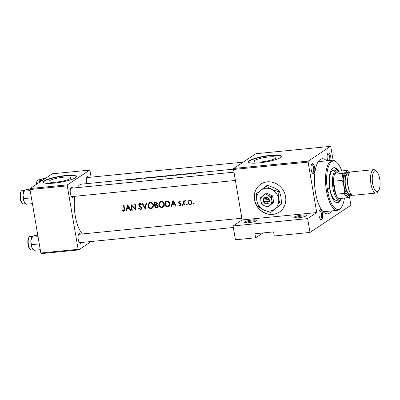<?xml version="1.0" encoding="UTF-8"?>
<svg xmlns="http://www.w3.org/2000/svg" width="400" height="400" viewBox="0 0 400 400"><rect width="100%" height="100%" fill="white"/><g stroke="black" fill="none" stroke-linecap="round" stroke-linejoin="round"><path stroke-width="0.6" d="M256.435 220.76A6.29 1.12 170.3 0 1 250.18 222.535A6.29 1.12 170.3 0 1 244.545 222.575A6.29 1.12 170.3 0 1 244.78 221.91A6.29 1.12 170.3 0 1 252.15 219.98A6.29 1.12 170.3 0 1 256.74 220.49A6.29 1.12 170.3 0 1 256.435 220.76M255.935 221.035A5.45 0.97 -9.7 0 0 250.98 221.13A5.45 0.97 -9.7 0 0 245.695 222.645A5.45 0.97 -9.7 0 0 245.48 222.82M306.155 215.86A6.29 1.12 170.3 0 1 299.9 217.635A6.29 1.12 170.3 0 1 294.265 217.675A6.29 1.12 170.3 0 1 294.5 217.005A6.29 1.12 170.3 0 1 301.87 215.08A6.29 1.12 170.3 0 1 306.46 215.59A6.29 1.12 170.3 0 1 306.155 215.86M305.66 216.13A5.45 0.97 -9.7 0 0 300.7 216.225A5.45 0.97 -9.7 0 0 295.42 217.745A5.45 0.97 -9.7 0 0 295.2 217.92M267.25 181.865A16.775 15.325 -123.6 0 0 260.74 184.165A16.775 15.325 -123.6 0 0 255.51 203.275A16.775 15.325 -123.6 0 0 272.815 214.41A16.775 15.325 -123.6 0 0 279.32 212.105A16.775 15.325 -123.6 0 0 284.55 192.995A16.775 15.325 -123.6 0 0 267.25 181.865M260.8 184.13A16.775 15.325 -123.6 0 0 255.64 203.235A16.775 15.325 -123.6 0 0 272.925 214.335A16.775 15.325 -123.6 0 0 279.375 212.07M49.69 180.655A11.04 1.96 -9.7 0 0 49.035 181.51A11.04 1.96 -9.7 0 0 58.18 181.9A11.04 1.96 -9.7 0 0 70.135 178.64A11.04 1.96 -9.7 0 0 70.795 177.79A11.04 1.96 -9.7 0 0 61.65 177.4A11.04 1.96 -9.7 0 0 49.69 180.655M44.32 180.855A16.775 2.98 -9.7 0 0 43.32 182.15A16.775 2.98 -9.7 0 0 57.22 182.745A16.775 2.98 -9.7 0 0 75.395 177.79A16.775 2.98 -9.7 0 0 76.395 176.495A16.775 2.98 -9.7 0 0 62.495 175.905A16.775 2.98 -9.7 0 0 44.32 180.855M76.395 176.665A16.775 2.98 -9.7 0 0 62.1 176.29A16.775 2.98 -9.7 0 0 44.375 181.18A16.775 2.98 -9.7 0 0 43.375 182.31M254.79 160.44A11.04 1.96 -9.7 0 0 254.13 161.29A11.04 1.96 -9.7 0 0 263.275 161.68A11.04 1.96 -9.7 0 0 275.235 158.425A11.04 1.96 -9.7 0 0 275.895 157.57A11.04 1.96 -9.7 0 0 266.745 157.18A11.04 1.96 -9.7 0 0 254.79 160.44M249.42 160.635A16.775 2.98 -9.7 0 0 248.42 161.93A16.775 2.98 -9.7 0 0 262.32 162.525A16.775 2.98 -9.7 0 0 280.495 157.575A16.775 2.98 -9.7 0 0 281.49 156.28A16.775 2.98 -9.7 0 0 267.595 155.685A16.775 2.98 -9.7 0 0 249.42 160.635M281.495 156.445A16.775 2.98 -9.7 0 0 267.195 156.075A16.775 2.98 -9.7 0 0 249.475 160.965A16.775 2.98 -9.7 0 0 248.475 162.09M321.63 219.545A5.035 1.84 -95.6 0 1 320.53 219.34A5.035 1.84 -95.6 0 1 318.965 214.845A5.035 1.84 -95.6 0 1 319.625 210.13A5.035 1.84 -95.6 0 1 319.965 209.78A5.035 1.84 -95.6 0 1 322.5 213.53A5.035 1.84 -95.6 0 1 321.63 219.545M320.155 218.875A4.195 1.535 84.4 0 0 320.43 218.915A4.195 1.535 84.4 0 0 320.715 218.81A4.195 1.535 84.4 0 0 321.5 214.19A4.195 1.535 84.4 0 0 319.61 210.565A4.195 1.535 84.4 0 0 319.345 210.66M313.76 173.495A5.035 1.84 -95.6 0 1 312.66 173.285A5.035 1.84 -95.6 0 1 311.095 168.79A5.035 1.84 -95.6 0 1 311.75 164.075A5.035 1.84 -95.6 0 1 312.09 163.73A5.035 1.84 -95.6 0 1 314.63 167.475A5.035 1.84 -95.6 0 1 313.76 173.495M312.28 172.82A4.195 1.535 84.4 0 0 312.56 172.86A4.195 1.535 84.4 0 0 312.845 172.755A4.195 1.535 84.4 0 0 313.63 168.135A4.195 1.535 84.4 0 0 311.735 164.515A4.195 1.535 84.4 0 0 311.47 164.605M327.715 160.73A5.035 1.84 -95.6 0 1 327.83 153.385A5.035 1.84 -95.6 0 1 328.17 153.035A5.035 1.84 -95.6 0 1 330.235 154.935A5.035 1.84 -95.6 0 1 330.82 160.42M86.645 183.65A5.035 1.84 -95.6 0 1 86.995 177.125A5.035 1.84 -95.6 0 1 87.335 176.775A5.035 1.84 -95.6 0 1 88.77 177.385M73.515 196.425A5.035 1.84 -95.6 0 1 72.925 197.235A5.035 1.84 -95.6 0 1 71.825 197.03A5.035 1.84 -95.6 0 1 70.26 192.535A5.035 1.84 -95.6 0 1 70.915 187.82A5.035 1.84 -95.6 0 1 71.255 187.47A5.035 1.84 -95.6 0 1 72.69 188.08M71.445 196.56A4.195 1.535 84.4 0 0 71.725 196.6A4.195 1.535 84.4 0 0 72.01 196.495M81.385 242.48A5.035 1.84 -95.6 0 1 80.795 243.29A5.035 1.84 -95.6 0 1 79.695 243.08A5.035 1.84 -95.6 0 1 78.13 238.585A5.035 1.84 -95.6 0 1 78.79 233.87A5.035 1.84 -95.6 0 1 79.13 233.525A5.035 1.84 -95.6 0 1 80.565 234.13M79.32 242.615A4.195 1.535 84.4 0 0 79.595 242.655A4.195 1.535 84.4 0 0 79.88 242.55M331.57 210.92A27.68 10.13 -95.6 0 1 329.49 213.145A27.68 10.13 -95.6 0 1 323.435 212.01A27.68 10.13 -95.6 0 1 314.82 187.285A27.68 10.13 -95.6 0 1 318.44 161.355A27.68 10.13 -95.6 0 1 320.31 159.44A27.68 10.13 -95.6 0 1 326.63 160.835M341.775 170.93A24.325 8.9 84.4 0 0 337.065 162.615A24.325 8.9 84.4 0 0 328.355 166.935A24.325 8.9 84.4 0 0 327.54 190.7A2.095 0.765 84.4 0 0 328.455 192.31A2.095 0.765 84.4 0 0 328.96 189.755A2.095 0.765 84.4 0 0 328.045 188.14A2.095 0.765 84.4 0 0 327.54 190.7A24.325 8.9 84.4 0 0 341.455 207.135L340.875 207.965A25.165 9.205 -95.6 0 1 337.47 210.34A25.165 9.205 -95.6 0 1 326.48 190.965A25.165 9.205 -95.6 0 1 332.53 160.255L320.1 161.48A25.165 9.205 84.4 0 0 318.4 162.11A25.165 9.205 84.4 0 0 317.59 162.78M322.32 210.78A25.165 9.205 84.4 0 0 325.04 211.565A25.165 9.205 84.4 0 0 326.745 210.93M130.83 179.3A26.005 9.515 84.4 0 0 130.585 179.32L81.515 184.155A26.005 9.515 84.4 0 0 79.755 184.81A26.005 9.515 84.4 0 0 77.37 187.615M130.585 179.32A26.005 9.515 84.4 0 0 129.5 179.6L126.91 180.065L127.99 180.085L129.97 179.56A26.005 9.515 -95.6 0 1 131.07 179.27L134.23 178.96L130.285 179.825L132.295 179.335L135.445 179.32L135.035 178.895L132.775 179.225L134.57 178.925M134.495 178.935L134.23 178.96M138.29 178.565A26.005 9.515 84.4 0 0 138.045 178.58L135.085 178.875L135.115 179.35M138.045 178.58A26.005 9.515 84.4 0 0 136.285 179.235L136.77 179.19A26.005 9.515 -95.6 0 1 138.4 178.55L140.465 178.825A26.005 9.515 -95.6 0 1 142.225 178.17L146.615 177.905L143.785 178.305L145 178.405L147.185 177.855M141.985 178.2A26.005 9.515 84.4 0 0 141.74 178.22A26.005 9.515 84.4 0 0 140.405 178.62L138.485 178.555M141.74 178.22L138.555 178.54M147.74 177.63L145.885 177.81M147.095 177.935L145.975 177.88M149.4 177.48L149.6 177.925L153.54 177.26M153.115 177.1L150.06 177.67L149.435 177.475M150.08 177.775L149.92 177.43L149.985 177.805M153.795 177.37L153.75 177.115C153.31 177.305 153.62 177.405 154.68 177.425L161.33 176.285A26.005 9.515 84.4 0 0 159.57 176.94L163.46 176.22M163.35 176.3L162.835 176.2L163.545 176.08M164.025 176.02L166.065 175.82L164.42 176.19M164.67 176.3L164.625 176.045C164.19 176.23 164.495 176.335 165.555 176.35L172.205 175.215A26.005 9.515 84.4 0 0 170.445 175.87L175.995 174.84L179.545 174.49L175.605 175.36L180.08 174.625L180.765 174.85L180.355 174.43L178.09 174.755L179.89 174.46M179.815 174.465L179.545 174.49M233.575 169.165L180.405 174.405L180.435 174.885M183.375 174.5L186.755 173.81L183.375 174.5M186.705 174.25L187.315 174.05L186.765 174.26M187.6 174.1L187.34 174.19M189.945 173.475A26.005 9.515 84.4 0 0 188.435 174.095L188.92 174.045A26.005 9.515 -95.6 0 1 189.415 173.76L191.805 173.295L190.205 173.475A26.005 9.515 -95.6 0 1 190.435 173.425L189.96 173.555M191.025 173.825L191.635 173.62L191.085 173.835M191.92 173.675L191.66 173.765M193.53 173.485L195.39 173.41L197.61 172.745L193.35 173.395M198.065 173.13L198.68 172.93L198.125 173.14M198.965 172.98L198.705 173.07M74.795 196.3A26.005 9.515 84.4 0 0 82.44 233.945M122.15 210.745L123.575 211.275L124.135 211.09L124.525 209.14A26.005 9.515 -95.6 0 1 124.07 205.155L123.58 205.205A26.005 9.515 84.4 0 0 124.025 209.13L123.5 210.685L122.37 210.275L122.15 210.745L122.635 210.425M124.925 209.83L123.5 210.685M126.325 210.855L126.86 208.93L129.33 208.69L130.42 210.45L130.95 210.4L127.695 204.8L125.79 210.905L126.325 210.855M140.58 209.6L141.255 209.365L141.88 207.895L139.105 204.9L139.83 204.07L140.965 204.725L141.37 204.32L139.83 203.45L139.21 203.665L138.62 204.975L139.02 205.845L141.39 207.935L140.995 208.83L140.48 209.015L139.135 208.175L138.72 208.51L140.58 209.6L141.715 208.845L141.075 208.78M140.445 203.535L139.425 204.205L140.56 203.585M142.06 203.385L145.175 208.995L146.73 202.925L146.205 202.975L144.945 207.785L142.58 203.33L142.06 203.385M158.69 204.765C159.115 206.6 160.22 207.505 162.01 207.485L163.205 207.08L164.405 204.17C164.035 202.285 162.96 201.34 161.185 201.345L159.98 201.775L158.69 204.765L159.16 204.45M165.205 201.1A26.005 9.515 84.4 0 0 165.95 206.95L169.065 206.36L169.99 203.695C169.845 202.375 169.2 201.49 168.045 201.04L165.205 201.1M179.325 201.255L178.45 202.48L178.715 203.12L180.34 204.4L179.745 205.14L178.89 204.78L178.63 205.2L180.365 205.48L180.825 204.33L180.545 203.695L178.935 202.41L179.385 201.785L180.125 202.17L180.41 201.765L178.885 201.405M181.195 204.28L179.745 205.14M180.22 201.16L179.945 201.41M182.66 204.51L181.99 204.96L182.52 205.39L182.895 204.87L182.365 204.435L181.99 204.96L182.365 204.435M182.845 205.175L182.52 205.39L182.895 204.87M184.795 200.715L183.91 201.52A26.005 9.515 -95.6 0 1 183.835 200.885L183.35 200.935A26.005 9.515 84.4 0 0 183.94 205.175L184.425 205.125A26.005 9.515 -95.6 0 1 184.2 203.72L184.085 202.255L185.24 200.82L184.41 200.855M185.565 200.65L185.165 200.985M194.025 203.39L193.355 203.84L193.885 204.27L194.26 203.75L193.73 203.315L193.355 203.84L193.73 203.315M194.21 204.055L193.885 204.27L194.26 203.75M187.935 202.66C188.25 203.985 189.05 204.635 190.335 204.62L191.225 204.315L192.05 202.255L191.31 200.79L189.72 200.23L188.84 200.53L188.285 201.09L187.935 202.66L188.41 202.345M186.985 204.085L186.31 204.53L186.845 204.965L187.22 204.445L186.69 204.01L186.31 204.53L186.69 204.01M187.17 204.75L186.845 204.965L187.22 204.445M171.645 206.385L172.18 204.465L174.645 204.22L175.74 205.985L176.27 205.93L173.015 200.33L171.11 206.44L171.645 206.385M154.33 202.175A26.005 9.515 84.4 0 0 155.075 208.02L157.39 207.6L158.025 206.075L156.775 204.69L157.26 203.375C157.025 202.345 156.4 201.91 155.39 202.07L154.33 202.175M147.815 205.835C148.235 207.67 149.345 208.575 151.135 208.56L152.33 208.15L153.53 205.245C153.16 203.355 152.085 202.41 150.305 202.415L149.1 202.845L147.815 205.835L148.28 205.525M131.04 204.47A26.005 9.515 84.4 0 0 131.79 210.315L132.275 210.27A26.005 9.515 -95.6 0 1 131.65 205.705L135.97 209.905A26.005 9.515 -95.6 0 1 135.225 204.055L134.735 204.105A26.005 9.515 84.4 0 0 135.285 208.73L131.04 204.47M349.47 196.75L350.92 205.235L310.01 232.44L274.275 235.965L273.575 231.895L254.93 233.73L255.625 237.8L262.93 232.945M330.42 146.375L255.835 153.73L233.675 168.465L308.26 161.11L330.42 146.375L330.84 147L333.105 160.245M91.105 177.155L90.005 170.745L89.585 170.12L52.295 173.795L30.135 188.53L67.425 184.855L67.28 185.855L29.99 189.53L40.835 253L78.125 249.32L78.55 249.945L41.26 253.625L40.835 253M67.28 185.855L78.125 249.32M91.24 241.51L78.55 249.945M89.585 170.12L67.425 184.855M29.99 189.53L30.135 188.53M243.145 162.17L86.98 177.56A4.195 1.535 84.4 0 0 86.715 177.655M241.865 218.23L78.775 234.31A4.195 1.535 84.4 0 0 78.51 234.4M233.995 172.175L70.9 188.255A4.195 1.535 84.4 0 0 70.635 188.35M308.26 161.11L308.115 162.115L316.735 212.56L307.645 218.605L310.01 232.44M308.115 162.115L233.53 169.465L242.155 219.915L316.735 212.56M255.625 237.8L235.43 239.79L233.065 225.96L242.155 219.915M233.53 169.465L233.675 168.465M329.67 160.535A4.195 1.535 84.4 0 0 329.435 156.08A4.195 1.535 84.4 0 0 327.815 153.82A4.195 1.535 84.4 0 0 327.55 153.915M307.645 218.605L233.065 225.96M189.065 201.03L189.335 200.395L188.285 201.09M191.705 203.83L190.335 204.62M191.47 203.865L190.95 203.855M189.78 200.76C190.745 200.77 191.34 201.29 191.565 202.305L190.93 203.87L190.245 204.105C189.27 204.12 188.665 203.625 188.425 202.615L189.125 200.985L190.48 200.295M192.005 202.01L191.565 202.305M190.25 200.24L189.125 200.985M184.385 204.88L183.94 205.175M185 200.73L183.91 201.52M180.715 205.08L179.86 205.65M179.055 204.915L178.63 205.2M180.79 204.9L180.38 204.825M180.775 204.11L180.34 204.4M180.57 203.73L180.145 204.01M179.995 203.29L179.48 203.635M179.16 202.825L178.715 203.12M178.965 202.14L178.45 202.48M179.5 201.64L179.535 201.255M176.135 205.72L175.74 205.985M175.045 203.955L174.645 204.22M174.82 203.575L174.355 203.62M173.245 203.755L172.18 204.465M171.745 206.02L171.11 206.44M172.66 204.145L172.755 203.805M173.08 201.5L174.305 203.65L172.365 203.845L173.08 201.5L173.49 201.225M174.71 203.385L174.305 203.65M167 206.25L165.95 206.95M166.255 201.33L166.2 201.005M169.545 205.89L168.015 206.1M166.34 206.315A26.005 9.515 -95.6 0 1 165.75 201.665L167.815 201.63L169.505 203.745L168.495 205.955L166.34 206.315M167.55 200.955L165.75 201.665M168.465 201.2L167.815 201.63M169.955 203.445L169.505 203.745M169.94 205.02L168.495 205.955M159.835 202.66L160.48 201.51M163.73 206.615L162.01 207.485M163.145 206.73L162.575 206.735M161.26 201.955C162.705 201.95 163.59 202.7 163.915 204.22L162.95 206.53L161.89 206.9C160.44 206.93 159.535 206.2 159.18 204.71L160.24 202.32L162.105 201.395M164.365 203.92L163.915 204.22M162.95 206.53L164.29 205.625M161.96 201.365L160.24 202.325M156.125 207.32L155.075 208.02M155.79 204.81L155.75 204.56M155.38 202.4L155.325 202.075M157.85 207.1L156.545 207.875M154.87 202.74L155.535 202.675L156.77 203.435L156.355 204.35L155.075 204.635A26.005 9.515 -95.6 0 1 154.87 202.74L156.13 202.075M156.35 202.13L155.535 202.675M157.215 203.14L156.77 203.435M155.15 205.235L156.5 205.175L157.535 206.125L157.115 207.065L155.465 207.385A26.005 9.515 -95.6 0 1 155.15 205.235L156.235 204.515L155.475 205.205M157.075 204.795L156.5 205.175M157.01 204.445L156.56 204.485M157.97 205.835L157.535 206.125M157.68 207.12L156.8 207.205M148.96 203.73L149.605 202.58M152.85 207.685L151.135 208.56M152.27 207.8L151.7 207.805M150.385 203.025C151.83 203.02 152.715 203.775 153.04 205.29L152.075 207.605L151.015 207.975C149.565 208.005 148.66 207.275 148.3 205.785L149.365 203.395L151.23 202.465M153.49 204.99L153.04 205.29M152.075 207.6L153.41 206.695M151.08 202.44L149.365 203.395M145.55 207.385L144.945 207.785M139.165 208.215L138.72 208.51M141.82 207.65L141.39 207.935M141.53 207.11L141.115 207.385M139.46 205.555L139.02 205.845M139.12 204.64L138.62 204.975M139.59 204.095L139.745 203.46M132.235 210.02L131.79 210.315M135.735 208.435L135.285 208.73M132.05 205.435L131.65 205.705M130.815 210.19L130.42 210.45M129.73 208.425L129.33 208.69M129.505 208.04L129.035 208.09M127.93 208.225L126.86 208.93M126.425 210.485L125.79 210.905M127.345 208.61L127.435 208.27M127.765 205.965L128.99 208.12L127.045 208.31L127.765 205.965L128.175 205.695M129.39 207.85L128.99 208.12M124.505 210.655L123.575 211.275M124.555 210.525L124.03 210.425M180.365 174.89L180.285 174.435M196.16 172.88L197.12 172.915L194.965 173.37L193.98 173.225L196.16 172.88M193.905 173.525L193.98 173.225M171.16 175.8L171.14 175.69A26.005 9.515 -95.6 0 1 172.695 175.165L175.085 174.93M175.63 175.025L171.14 175.69M169.605 175.47L166.615 176.165L165.115 175.995L169.605 175.47M164.99 176.34L165.115 175.995M163.435 176.08L161.24 176.345A26.005 9.515 -95.6 0 1 161.82 176.24L163.43 176.115M161.025 176.41L162.865 176.35L160.265 176.765A26.005 9.515 -95.6 0 1 161.025 176.41M158.725 176.545L155.74 177.235L154.24 177.07L158.725 176.545M154.115 177.41L154.24 177.07M135.045 179.36L134.965 178.9M337.84 170.195A17.615 6.445 84.4 0 0 334.05 167.69A17.615 6.445 84.4 0 0 329.81 189.185A17.615 6.445 84.4 0 0 337.505 202.75A17.615 6.445 84.4 0 0 340.73 199.55M336.83 169.955A17.615 6.445 84.4 0 0 333.665 167.76M341.455 207.135A24.325 8.9 84.4 0 0 344.45 198.06M341.82 198.32L341.63 198.59A15.1 5.525 -95.6 0 1 339.59 200.015L336.48 200.32A15.1 5.525 -95.6 0 1 329.885 188.695A15.1 5.525 -95.6 0 1 333.52 170.27L336.625 169.965A15.1 5.525 -95.6 0 1 338.91 170.96L339.145 171.19M332.53 160.255A25.165 9.205 -95.6 0 1 336.335 161.915L337.065 162.615M337.115 202.755A17.615 6.445 84.4 0 0 339.79 199.985M39.23 243.615L39.32 244.135M37.795 235.2L34.51 235.52L32.235 236.49L31.885 237.27L32.235 236.49M38.045 236.66L31.885 237.27L30.825 241.055A6.71 2.455 84.4 0 0 31.935 247.565L30.825 241.055A6.71 2.455 84.4 0 1 31.785 236.955L31.89 236.8M39.085 243.92L31.685 244.65M40.27 249.685L34.11 250.29L31.935 247.565A6.71 2.455 84.4 0 0 32.995 249.235L33.645 249.86M31.075 244.51A6.71 2.455 -95.6 0 1 30.83 240.93M42.54 180.28L40.095 180.52L40.445 179.745L42.72 178.775L45.165 178.535M39.345 182.405L40.445 179.745M39.195 182.505A6.71 2.455 -95.6 0 1 39.99 180.205A6.71 2.455 -95.6 0 1 40.065 180.105M31.36 197.56L31.215 197.87L23.815 198.6L22.95 195A6.71 2.455 84.4 0 0 23.205 198.46A6.71 2.455 -95.6 0 1 22.955 194.88M30.17 190.605L24.015 191.215L24.365 190.435L26.64 189.47L30.045 189.135M23.985 190.8A6.71 2.455 -95.6 0 0 23.91 190.9A6.71 2.455 -95.6 0 0 22.95 195L24.365 190.435M32.395 203.63L26.24 204.235L24.065 201.51L23.815 198.6M23.205 198.46A6.71 2.455 84.4 0 0 24.065 201.51A6.71 2.455 84.4 0 0 25.12 203.185L25.775 203.81M343.07 173.375L344.54 172.84A13.42 4.91 84.4 0 0 343.17 182.295L342.055 180.395A14.26 5.215 -95.6 0 1 343.07 173.375L334.525 174.22A14.26 5.215 84.4 0 1 339.07 171.195L334.525 174.22A14.26 5.215 84.4 0 0 333.51 181.235A14.26 5.215 84.4 0 0 334.055 188.125A14.26 5.215 84.4 0 0 335.735 194.255A14.26 5.215 84.4 0 0 338.7 198.63A14.26 5.215 84.4 0 0 342.215 197.76M339.59 200.015A15.1 5.525 -95.6 0 1 332.995 188.39A15.1 5.525 -95.6 0 1 336.625 169.965M342.055 180.395L333.51 181.235L335.735 194.255L344.28 193.415L344.72 191.36A13.42 4.91 84.4 0 0 348.71 197.25L351.875 195.145A13.42 4.91 84.4 0 0 351.975 194.93M343.17 182.295L344.72 191.36M348.71 197.25L347.245 197.785A14.26 5.215 -95.6 0 1 344.28 193.415M338.7 198.63L347.245 197.785M349.765 172.53A13.42 4.91 84.4 0 0 348.92 171.525A13.42 4.91 84.4 0 0 347.705 170.735L344.54 172.84M347.705 170.735L347.62 170.355A14.26 5.215 -95.6 0 1 348.185 170.82L348.92 171.525M339.07 171.195L347.62 170.355M379.7 178.895A10.4 3.805 84.4 0 0 376.725 171.57A10.4 3.805 84.4 0 0 373 173.42A10.4 3.805 84.4 0 0 372.655 183.58A10.4 3.805 84.4 0 0 378.605 190.61A10.4 3.805 84.4 0 0 379.7 178.895M378.605 190.61L377.675 191.94A11.745 4.295 -95.6 0 1 376.085 193.045A11.745 4.295 -95.6 0 1 370.955 184.005A11.745 4.295 -95.6 0 1 373.78 169.675A11.745 4.295 -95.6 0 1 375.555 170.45L376.725 171.57M349.11 173.415A10.905 3.99 84.4 0 0 345.29 186.375A10.905 3.99 84.4 0 0 351.155 194.19M351.19 194.23L350.95 194.575A11.745 4.295 -95.6 0 1 344.23 186.64A11.745 4.295 -95.6 0 1 344.625 175.165A11.745 4.295 -95.6 0 1 348.83 173.08L349.135 173.375M350.875 193.845L349.97 193.935A10.065 3.685 -95.6 0 1 345.575 186.185A10.065 3.685 -95.6 0 1 347.995 173.9L348.9 173.81M376.085 193.045L353.245 195.3A11.745 4.295 -95.6 0 1 348.115 186.255A11.745 4.295 -95.6 0 1 350.94 171.925L373.78 169.675M263.995 201.81L269.585 201.1L269.21 199.48A3.355 3.065 -123.6 0 0 265.78 197.34A3.355 3.065 -123.6 0 0 263.19 200.075L263.37 201.71L263.995 201.81A2.515 2.3 -123.6 0 0 268.39 201.38M263.47 201.705A3.355 3.065 -123.6 0 0 266.895 203.845A3.355 3.065 -123.6 0 0 269.485 201.11M271.52 196.565L268.215 195.39L265.52 193.81L266.58 193.11L272.58 195.86L271.52 196.565L271.775 200.055A5.87 5.365 -123.6 0 0 268.215 195.39A5.87 5.365 -123.6 0 0 262.775 195.93L260.645 197.635L260.9 201.13L261.77 204.21L264.46 205.795L267.77 206.965L273.7 202.44L272.58 195.86M265.52 193.81L262.775 195.93A5.87 5.365 -123.6 0 0 260.9 201.13A5.87 5.365 -123.6 0 0 264.46 205.795A5.87 5.365 -123.6 0 0 269.9 205.255L273.7 202.44M267.77 206.965L269.9 205.255A5.87 5.365 -123.6 0 0 271.775 200.055L272.645 203.14M274.825 209.015A11.745 10.73 -123.6 0 0 278.58 198.615A11.745 10.73 -123.6 0 0 271.455 189.285A11.745 10.73 -123.6 0 0 260.575 190.355A11.745 10.73 -123.6 0 0 256.825 200.76A11.745 10.73 -123.6 0 0 263.95 210.085A11.745 10.73 -123.6 0 0 274.825 209.015L281.53 203.975L271.78 211.625L274.825 209.015M280.32 204.78L278.58 198.615L278.07 191.63L271.455 189.285L266.07 186.125L267.28 185.315L273.895 187.66L279.28 190.82L281.02 196.99L281.53 203.975M278.07 191.63L279.28 190.82M266.07 186.125L256.315 193.77L256.825 200.76L258.565 206.925L263.95 210.085L270.565 212.43M269.21 199.48L263.19 200.075M268.11 199.75A2.515 2.3 -123.6 0 0 263.72 200.185M263.74 200.18L263.94 201.335L269.53 200.785M263.94 201.335L263.37 201.71M168.775 206.025L167.635 206.78M167.085 200.995L166.13 201.63M140.49 206.235L140.01 206.555M124.48 208.825L124.025 209.13M185.49 174.295L185.445 174.035M28.435 244.77A6.71 2.455 84.4 0 0 31.365 249.94C29.65 249.61 28.56 247.875 28.11 244.745C27.08 240.05 29.095 235.905 30.05 236.585A6.71 2.455 84.4 0 0 28.435 244.77M36.08 184.575L37.01 180.7L38.26 179.835A6.71 2.455 84.4 0 0 36.4 184.365M23.495 203.885C21.775 203.555 20.69 201.825 20.235 198.69C19.515 194.34 20.165 191.62 22.175 190.53A6.71 2.455 84.4 0 0 20.565 198.72A6.71 2.455 84.4 0 0 23.495 203.885L25.635 203.675M349.24 190.63A10.065 3.685 -95.6 0 1 347.905 185.955A10.065 3.685 -95.6 0 1 347.925 177.285M152.855 177.12L149.94 177.41M149.415 177.46L148.215 177.58M190.93 203.87L192.065 203.115M156.355 204.35L157.41 203.65M157.115 207.065L158.25 206.315M140.995 208.83L142.125 208.08M337.47 210.34L325.04 211.565M71.725 196.6L235.41 180.465M31.365 249.94L33.505 249.73M30.05 236.585L32.48 236.345M38.26 179.835L40.69 179.595M233.325 227.5L79.595 242.655M22.175 190.53L24.61 190.29"/></g></svg>
